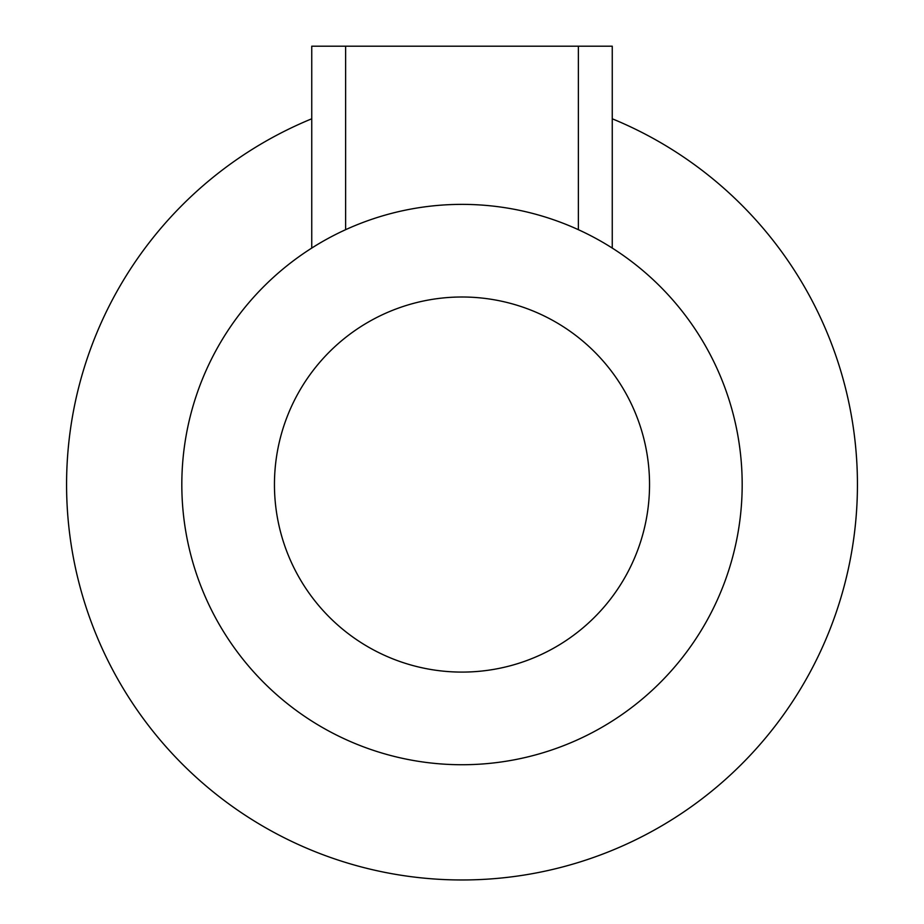 <?xml version="1.0" encoding="UTF-8"?>
<svg xmlns="http://www.w3.org/2000/svg" width="924" height="924" viewBox="0 0 924 924"><rect width="100%" height="100%" fill="white"/><g stroke="black" fill="none" stroke-linecap="round" stroke-linejoin="round"><path stroke-width="1.39" d="M742.18 484.546A280.18 280.18 0 0 1 327.084 730.11A280.18 280.18 0 0 1 311.746 248.071A280.18 280.18 0 0 1 742.18 484.546M311.746 118.792A395.414 395.414 0 0 0 410.764 876.633A395.414 395.414 0 0 0 612.254 118.792M649.537 484.546A187.537 187.537 0 0 1 368.226 646.962A187.537 187.537 0 0 1 368.226 322.13A187.537 187.537 0 0 1 649.537 484.546M578.366 229.672L578.366 46.2L612.254 46.2L612.254 248.071M311.746 248.071L311.746 46.2L578.366 46.2M345.634 46.2L345.634 229.672"/></g></svg>
